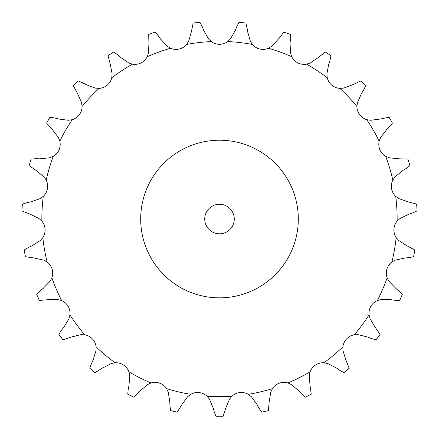 <?xml version="1.0" encoding="UTF-8"?>
<svg xmlns="http://www.w3.org/2000/svg" width="439" height="439" viewBox="0 0 439 439"><rect width="100%" height="100%" fill="white"/><g stroke="black" fill="none" stroke-linecap="round" stroke-linejoin="round"><path stroke-width="0.33" stroke-dasharray="2.19 1.65" d="M202.258 26.713L199.937 22.285A197.715 197.715 0 0 0 193.165 23.075L191.415 31.575L188.688 41.134L186.613 44.454A13.867 13.867 0 0 1 170.541 48.263L167.199 46.227L160.465 38.906M203.729 30.494L202.121 26.367M170.541 48.263A177.647 177.647 0 0 0 147.241 56.741A13.867 13.867 0 0 1 132.474 64.16A177.647 177.647 0 0 0 111.764 77.78A13.867 13.867 0 0 1 99.104 88.404A177.647 177.647 0 0 0 82.093 106.436A13.867 13.867 0 0 1 72.226 119.688A177.647 177.647 0 0 0 59.83 141.16A13.867 13.867 0 0 1 53.284 156.328A177.647 177.647 0 0 0 46.177 180.078A13.867 13.867 0 0 1 43.307 196.348A177.647 177.647 0 0 0 41.864 221.102A13.867 13.867 0 0 1 42.824 237.592A177.647 177.647 0 0 0 47.132 262.012A13.867 13.867 0 0 1 51.868 277.838A177.647 177.647 0 0 0 61.69 300.605A13.867 13.867 0 0 1 69.949 314.911A177.647 177.647 0 0 0 84.754 334.798A13.867 13.867 0 0 1 96.092 346.815A177.647 177.647 0 0 0 115.084 362.751A13.867 13.867 0 0 1 128.89 371.833A177.647 177.647 0 0 0 151.043 382.956A13.867 13.867 0 0 1 166.568 388.608A177.647 177.647 0 0 0 190.696 394.326A13.867 13.867 0 0 1 207.104 396.241A177.647 177.647 0 0 0 231.896 396.241A13.867 13.867 0 0 1 248.304 394.326A177.647 177.647 0 0 0 272.432 388.608A13.867 13.867 0 0 1 287.957 382.956A177.647 177.647 0 0 0 310.11 371.833A13.867 13.867 0 0 1 323.916 362.751A177.647 177.647 0 0 0 342.908 346.815A13.867 13.867 0 0 1 354.246 334.798A177.647 177.647 0 0 0 369.051 314.911A13.867 13.867 0 0 1 377.31 300.605A177.647 177.647 0 0 0 387.132 277.838A13.867 13.867 0 0 1 391.868 262.012A177.647 177.647 0 0 0 396.176 237.592A13.867 13.867 0 0 1 397.136 221.102A177.647 177.647 0 0 0 395.693 196.348A13.867 13.867 0 0 1 392.823 180.078A177.647 177.647 0 0 0 385.716 156.328A13.867 13.867 0 0 1 379.17 141.16A177.647 177.647 0 0 0 366.774 119.688A13.867 13.867 0 0 1 356.907 106.436A177.647 177.647 0 0 0 339.896 88.404A13.867 13.867 0 0 1 327.236 77.78A177.647 177.647 0 0 0 306.526 64.16A13.867 13.867 0 0 1 291.759 56.741A177.647 177.647 0 0 0 268.459 48.263A13.867 13.867 0 0 1 252.387 44.454A177.647 177.647 0 0 0 227.759 41.573A13.867 13.867 0 0 1 211.241 41.573L208.459 38.824L203.597 30.148M298.311 219.028A78.811 78.811 0 0 1 180.094 287.282A78.811 78.811 0 0 1 180.094 150.78A78.811 78.811 0 0 1 298.311 219.028M227.759 41.573L230.541 38.824L235.403 30.148M252.387 44.454L250.312 41.134L247.585 31.575M147.241 56.741L148.492 53.037L148.942 43.104L148.684 34.434A197.715 197.715 0 0 1 155.093 32.096L158.369 35.872M268.459 48.263L271.801 46.227L278.535 38.906L283.907 32.096A197.715 197.715 0 0 1 290.316 34.434L290.404 39.428M132.474 64.16L128.753 62.947L120.516 57.377M291.759 56.741L290.508 53.037L290.058 43.104M111.764 77.78L112.126 73.884L110.271 64.116L108.021 55.737A197.715 197.715 0 0 1 113.717 51.994L117.778 54.908M306.526 64.16L310.247 62.947L318.484 57.377L325.283 51.994A197.715 197.715 0 0 1 330.979 55.737L329.909 60.62M99.104 88.404L95.208 88.085L85.907 84.562M327.236 77.78L326.874 73.884L328.729 64.116M82.093 106.436L81.55 102.561L77.489 93.48L73.368 85.852A197.715 197.715 0 0 1 78.049 80.891L82.669 82.79M339.896 88.404L343.792 88.085L353.093 84.562L360.951 80.891A197.715 197.715 0 0 1 365.632 85.852L363.465 90.352M72.226 119.688L68.358 120.275L58.497 118.996M356.907 106.436L357.45 102.561L361.511 93.48M59.83 141.16L58.409 137.511L52.367 129.615L46.594 123.139A197.715 197.715 0 0 1 50.002 117.235L54.941 118.014M366.774 119.688L370.642 120.275L380.503 118.996L388.998 117.235A197.715 197.715 0 0 1 392.406 123.139L389.261 127.025M53.284 156.328L49.656 157.793L39.768 158.819M379.17 141.16L380.591 137.511L386.633 129.615M46.177 180.078L43.949 176.862L36.25 170.568L29.139 165.602A197.715 197.715 0 0 1 31.098 159.066L36.08 158.688M385.716 156.328L389.344 157.793L399.232 158.819L407.902 159.066A197.715 197.715 0 0 1 409.861 165.602L405.905 168.653M43.307 196.348L40.114 198.615L30.73 201.891M392.823 180.078L395.051 176.862L402.75 170.568M41.864 221.102L38.956 218.485L30.017 214.133L21.95 210.939A197.715 197.715 0 0 1 22.345 204.13L27.108 202.615M395.693 196.348L398.886 198.615L408.27 201.891L416.655 204.13A197.715 197.715 0 0 1 417.05 210.939L412.495 212.997M42.824 237.592L40.24 240.534L31.866 245.889M47.132 262.012L43.697 260.135L33.995 257.967L25.407 256.716A197.715 197.715 0 0 1 24.227 250L28.508 247.426M397.136 221.102L400.044 218.485L408.983 214.133M51.868 277.838L50.035 281.295L43.115 288.434M396.176 237.592L398.76 240.534L407.134 245.889L414.773 250A197.715 197.715 0 0 1 413.593 256.716L408.687 257.666M61.69 300.605L57.915 299.568L47.972 299.694L39.334 300.463A197.715 197.715 0 0 1 36.629 294.196L40.207 290.706M391.868 262.012L395.303 260.135L405.005 257.967M69.949 314.911L68.961 318.698L63.874 327.242M387.132 277.838L388.965 281.295L395.885 288.434L402.371 294.196A197.715 197.715 0 0 1 399.666 300.463L394.677 300.254M84.754 334.798L80.847 334.661L71.2 337.081L62.969 339.813A197.715 197.715 0 0 1 58.897 334.342L61.57 330.123M377.31 300.605L381.085 299.568L391.028 299.694M96.092 346.815L96.004 350.728L93.03 360.216M369.051 314.911L370.039 318.698L375.125 327.242L380.103 334.342A197.715 197.715 0 0 1 376.031 339.813L371.218 338.464M115.084 362.751L111.248 363.519L102.419 368.096L95.043 372.656A197.715 197.715 0 0 1 89.819 368.272L91.444 363.547M354.246 334.798L358.153 334.661L367.8 337.081M128.89 371.833L129.703 375.658L128.995 385.574M342.908 346.815L342.996 350.728L345.97 360.216L349.181 368.272A197.715 197.715 0 0 1 343.956 372.656L339.588 370.236M151.043 382.956L147.488 384.591L139.953 391.078L133.824 397.218A197.715 197.715 0 0 1 127.733 394.156L128.226 389.184M323.916 362.751L327.752 363.519L336.581 368.096M166.568 388.608L168.241 392.142L169.844 401.959M310.11 371.833L309.297 375.658L310.005 385.574L311.267 394.156A197.715 197.715 0 0 1 305.176 397.218L301.483 393.854M190.696 394.326L187.612 396.735L181.779 404.785L177.23 412.172A197.715 197.715 0 0 1 170.59 410.602L169.926 405.647M287.957 382.956L291.512 384.591L299.047 391.078M207.104 396.241L209.546 399.298L213.37 408.479M272.432 388.608L270.759 392.142L269.156 401.959L268.41 410.602A197.715 197.715 0 0 1 261.77 412.172L258.955 408.045M231.896 396.241L229.454 399.298L225.63 408.479L222.908 416.715A197.715 197.715 0 0 1 216.092 416.715L214.298 412.051M248.304 394.326L251.388 396.735L257.221 404.785M235.271 30.494L236.879 26.367M236.742 26.713L239.063 22.285A197.715 197.715 0 0 1 245.835 23.075L247.075 27.92M247.634 31.937L247.02 27.553M160.674 39.214L158.161 35.57M290.025 43.472L290.437 39.06M120.791 57.624L117.504 54.661M328.608 64.467L330.029 60.269M86.231 84.738L82.345 82.614M361.313 93.792L363.662 90.039M58.853 119.09L54.584 117.921M386.369 129.873L389.525 126.761M40.136 158.836L35.713 158.677M402.431 170.76L406.218 168.461M31.092 201.819L26.746 202.686M408.632 214.248L412.847 212.882M32.201 245.736L28.173 247.58M43.406 288.209L39.916 290.936M404.637 257.995L409.055 257.638M64.105 326.956L61.339 330.413M390.661 299.639L395.04 300.309M93.183 359.881L91.29 363.882M367.459 336.943L371.564 338.601M129.071 385.217L128.15 389.547M336.279 367.882L339.89 370.45M169.833 401.592L169.937 406.015M298.8 390.803L301.725 394.129M213.277 408.122L214.391 412.408M257.051 404.462L259.125 408.374M234.278 219.028A14.778 14.778 0 0 0 212.114 206.231A14.778 14.778 0 0 0 212.114 231.825A14.778 14.778 0 0 0 234.278 219.028M211.241 41.573A177.647 177.647 0 0 0 186.613 44.454"/><path stroke-width="0.66" d="M160.465 38.906L167.199 46.227L170.541 48.263A13.867 13.867 0 0 0 186.613 44.454L188.688 41.134L191.415 31.575L193.165 23.075A197.715 197.715 0 0 1 199.937 22.285L202.258 26.713M202.121 26.367L203.729 30.494M203.597 30.148L208.459 38.824L211.241 41.573A13.867 13.867 0 0 0 227.759 41.573L230.541 38.824L235.403 30.148M247.585 31.575L250.312 41.134L252.387 44.454A13.867 13.867 0 0 0 268.459 48.263L271.801 46.227L278.535 38.906L283.907 32.096A197.715 197.715 0 0 1 290.316 34.434L290.404 39.428M290.058 43.104L290.508 53.037L291.759 56.741A13.867 13.867 0 0 0 306.526 64.16L310.247 62.947L318.484 57.377L325.283 51.994A197.715 197.715 0 0 1 330.979 55.737L329.909 60.62M328.729 64.116L326.874 73.884L327.236 77.78A13.867 13.867 0 0 0 339.896 88.404L343.792 88.085L353.093 84.562L360.951 80.891A197.715 197.715 0 0 1 365.632 85.852L363.465 90.352M361.511 93.48L357.45 102.561L356.907 106.436A13.867 13.867 0 0 0 366.774 119.688L370.642 120.275L380.503 118.996L388.998 117.235A197.715 197.715 0 0 1 392.406 123.139L389.261 127.025M386.633 129.615L380.591 137.511L379.17 141.16A13.867 13.867 0 0 0 385.716 156.328L389.344 157.793L399.232 158.819L407.902 159.066A197.715 197.715 0 0 1 409.861 165.602L405.905 168.653M402.75 170.568L395.051 176.862L392.823 180.078A13.867 13.867 0 0 0 395.693 196.348L398.886 198.615L408.27 201.891L416.655 204.13A197.715 197.715 0 0 1 417.05 210.939L412.495 212.997M408.983 214.133L400.044 218.485L397.136 221.102A13.867 13.867 0 0 0 396.176 237.592L398.76 240.534L407.134 245.889L414.773 250A197.715 197.715 0 0 1 413.593 256.716L408.687 257.666M405.005 257.967L395.303 260.135L391.868 262.012A13.867 13.867 0 0 0 387.132 277.838L388.965 281.295L395.885 288.434L402.371 294.196A197.715 197.715 0 0 1 399.666 300.463L394.677 300.254M391.028 299.694L381.085 299.568L377.31 300.605A13.867 13.867 0 0 0 369.051 314.911L370.039 318.698L375.125 327.242L380.103 334.342A197.715 197.715 0 0 1 376.031 339.813L371.218 338.464M367.8 337.081L358.153 334.661L354.246 334.798A13.867 13.867 0 0 0 342.908 346.815L342.996 350.728L345.97 360.216L349.181 368.272A197.715 197.715 0 0 1 343.956 372.656L339.588 370.236M336.581 368.096L327.752 363.519L323.916 362.751A13.867 13.867 0 0 0 310.11 371.833L309.297 375.658L310.005 385.574L311.267 394.156A197.715 197.715 0 0 1 305.176 397.218L301.483 393.854M299.047 391.078L291.512 384.591L287.957 382.956A13.867 13.867 0 0 0 272.432 388.608L270.759 392.142L269.156 401.959L268.41 410.602A197.715 197.715 0 0 1 261.77 412.172L258.955 408.045M257.221 404.785L251.388 396.735L248.304 394.326A13.867 13.867 0 0 0 231.896 396.241L229.454 399.298L225.63 408.479L222.908 416.715A197.715 197.715 0 0 1 216.092 416.715L214.298 412.051M213.37 408.479L209.546 399.298L207.104 396.241A13.867 13.867 0 0 0 190.696 394.326L187.612 396.735L181.779 404.785L177.23 412.172A197.715 197.715 0 0 1 170.59 410.602L169.926 405.647M169.844 401.959L168.241 392.142L166.568 388.608A13.867 13.867 0 0 0 151.043 382.956L147.488 384.591L139.953 391.078L133.824 397.218A197.715 197.715 0 0 1 127.733 394.156L128.226 389.184M128.995 385.574L129.703 375.658L128.89 371.833A13.867 13.867 0 0 0 115.084 362.751L111.248 363.519L102.419 368.096L95.043 372.656A197.715 197.715 0 0 1 89.819 368.272L91.444 363.547M93.03 360.216L96.004 350.728L96.092 346.815A13.867 13.867 0 0 0 84.754 334.798L80.847 334.661L71.2 337.081L62.969 339.813A197.715 197.715 0 0 1 58.897 334.342L61.57 330.123M63.874 327.242L68.961 318.698L69.949 314.911A13.867 13.867 0 0 0 61.69 300.605L57.915 299.568L47.972 299.694L39.334 300.463A197.715 197.715 0 0 1 36.629 294.196L40.207 290.706M43.115 288.434L50.035 281.295L51.868 277.838A13.867 13.867 0 0 0 47.132 262.012L43.697 260.135L33.995 257.967L25.407 256.716A197.715 197.715 0 0 1 24.227 250L28.508 247.426M31.866 245.889L40.24 240.534L42.824 237.592A13.867 13.867 0 0 0 41.864 221.102L38.956 218.485L30.017 214.133L21.95 210.939A197.715 197.715 0 0 1 22.345 204.13L27.108 202.615M30.73 201.891L40.114 198.615L43.307 196.348A13.867 13.867 0 0 0 46.177 180.078L43.949 176.862L36.25 170.568L29.139 165.602A197.715 197.715 0 0 1 31.098 159.066L36.08 158.688M39.768 158.819L49.656 157.793L53.284 156.328A13.867 13.867 0 0 0 59.83 141.16L58.409 137.511L52.367 129.615L46.594 123.139A197.715 197.715 0 0 1 50.002 117.235L54.941 118.014M58.497 118.996L68.358 120.275L72.226 119.688A13.867 13.867 0 0 0 82.093 106.436L81.55 102.561L77.489 93.48L73.368 85.852A197.715 197.715 0 0 1 78.049 80.891L82.669 82.79M85.907 84.562L95.208 88.085L99.104 88.404A13.867 13.867 0 0 0 111.764 77.78L112.126 73.884L110.271 64.116L108.021 55.737A197.715 197.715 0 0 1 113.717 51.994L117.778 54.908M120.516 57.377L128.753 62.947L132.474 64.16A13.867 13.867 0 0 0 147.241 56.741L148.492 53.037L148.942 43.104L148.684 34.434A197.715 197.715 0 0 1 155.093 32.096L158.369 35.872M236.742 26.713L239.063 22.285A197.715 197.715 0 0 1 245.835 23.075L247.075 27.92M236.879 26.367L235.271 30.494M247.02 27.553L247.634 31.937M158.161 35.57L160.674 39.214M290.437 39.06L290.025 43.472M117.504 54.661L120.791 57.624M330.029 60.269L328.608 64.467M82.345 82.614L86.231 84.738M363.662 90.039L361.313 93.792M54.584 117.921L58.853 119.09M389.525 126.761L386.369 129.873M35.713 158.677L40.136 158.836M406.218 168.461L402.431 170.76M26.746 202.686L31.092 201.819M412.847 212.882L408.632 214.248M28.173 247.58L32.201 245.736M39.916 290.936L43.406 288.209M409.055 257.638L404.637 257.995M61.339 330.413L64.105 326.956M395.04 300.309L390.661 299.639M91.29 363.882L93.183 359.881M371.564 338.601L367.459 336.943M128.15 389.547L129.071 385.217M339.89 370.45L336.279 367.882M169.937 406.015L169.833 401.592M301.725 394.129L298.8 390.803M214.391 412.408L213.277 408.122M259.125 408.374L257.051 404.462M298.311 219.028A78.811 78.811 0 0 0 180.094 150.78A78.811 78.811 0 0 0 180.094 287.282A78.811 78.811 0 0 0 298.311 219.028M234.278 219.028A14.778 14.778 0 0 0 212.114 206.231A14.778 14.778 0 0 0 212.114 231.825A14.778 14.778 0 0 0 234.278 219.028M211.241 41.573A177.647 177.647 0 0 0 186.613 44.454M252.387 44.454A177.647 177.647 0 0 0 227.759 41.573M291.759 56.741A177.647 177.647 0 0 0 268.459 48.263M327.236 77.78A177.647 177.647 0 0 0 306.526 64.16M356.907 106.436A177.647 177.647 0 0 0 339.896 88.404M379.17 141.16A177.647 177.647 0 0 0 366.774 119.688M392.823 180.078A177.647 177.647 0 0 0 385.716 156.328M397.136 221.102A177.647 177.647 0 0 0 395.693 196.348M391.868 262.012A177.647 177.647 0 0 0 396.176 237.592M377.31 300.605A177.647 177.647 0 0 0 387.132 277.838M354.246 334.798A177.647 177.647 0 0 0 369.051 314.911M323.916 362.751A177.647 177.647 0 0 0 342.908 346.815M287.957 382.956A177.647 177.647 0 0 0 310.11 371.833M248.304 394.326A177.647 177.647 0 0 0 272.432 388.608M207.104 396.241A177.647 177.647 0 0 0 231.896 396.241M166.568 388.608A177.647 177.647 0 0 0 190.696 394.326M128.89 371.833A177.647 177.647 0 0 0 151.043 382.956M96.092 346.815A177.647 177.647 0 0 0 115.084 362.751M69.949 314.911A177.647 177.647 0 0 0 84.754 334.798M51.868 277.838A177.647 177.647 0 0 0 61.69 300.605M42.824 237.592A177.647 177.647 0 0 0 47.132 262.012M43.307 196.348A177.647 177.647 0 0 0 41.864 221.102M53.284 156.328A177.647 177.647 0 0 0 46.177 180.078M72.226 119.688A177.647 177.647 0 0 0 59.83 141.16M99.104 88.404A177.647 177.647 0 0 0 82.093 106.436M132.474 64.16A177.647 177.647 0 0 0 111.764 77.78M170.541 48.263A177.647 177.647 0 0 0 147.241 56.741"/></g></svg>

